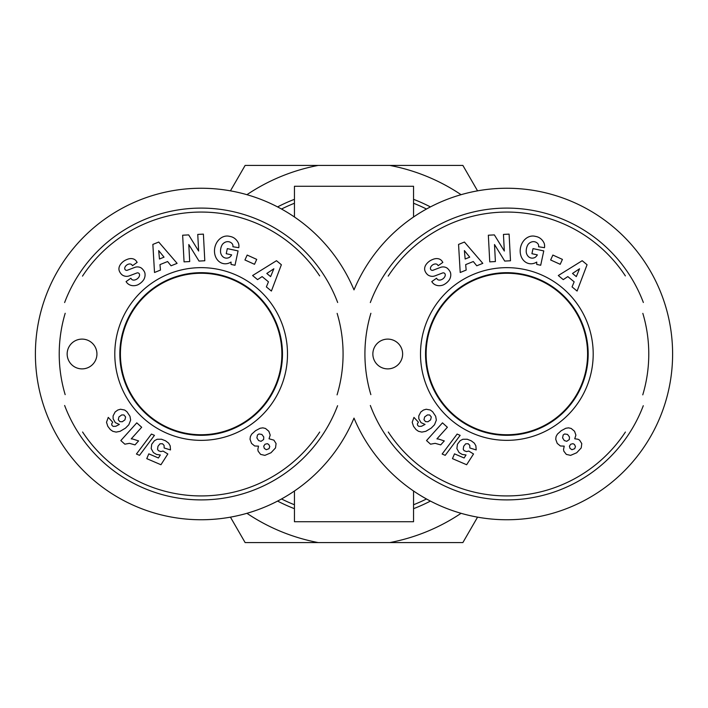 <?xml version="1.0" encoding="UTF-8"?>
<svg xmlns="http://www.w3.org/2000/svg" width="708" height="708" viewBox="0 0 708 708"><rect width="100%" height="100%" fill="white"/><g stroke="black" fill="none" stroke-linecap="round" stroke-linejoin="round"><path stroke-width="1.06" d="M370.859 394.639A141.927 141.927 0 0 1 370.886 313.281M388.188 276.129A141.927 141.927 0 0 1 625.368 275.908M642.837 313.37A141.927 141.927 0 0 1 642.767 394.86M625.403 432.03A141.927 141.927 0 0 1 388.276 432.004M370.337 405.489A145.901 145.901 0 0 0 643.28 405.711M643.36 302.502A145.901 145.901 0 0 0 370.319 302.555M426.119 354A80.739 80.739 0 0 1 506.848 273.261A80.739 80.739 0 0 1 587.587 354A80.739 80.739 0 0 1 506.848 434.739A80.739 80.739 0 0 1 426.119 354M387.745 368.886A14.886 14.886 0 0 1 374.851 346.557A14.886 14.886 0 0 1 400.639 346.557A14.886 14.886 0 0 1 387.745 368.886M588.171 354A81.323 81.323 0 0 1 466.191 424.428A81.323 81.323 0 0 1 466.191 283.572A81.323 81.323 0 0 1 588.171 354M593.198 354A86.349 86.349 0 0 0 463.678 279.218A86.349 86.349 0 0 0 463.678 428.783A86.349 86.349 0 0 0 593.198 354M561.24 430.703L565.798 428.26L568.551 427.853L571.179 428.455L574.551 431.278L575.896 435.084L574.737 438.783L578.055 439.252L579.604 440.146L581.772 443.58L581.224 447.925L576.684 452.766L570.595 455.368L566.32 454.394L563.834 451.182L563.524 449.421L564.223 446.146L560.347 445.969L557.231 443.403L555.727 439.27L556.063 436.597L557.391 434.154L561.24 430.703M533.018 248.605L543.771 250.915L540.7 265.261L536.744 264.42L536.735 262.057A13.974 11.585 -77.9 0 1 520.221 252.19A13.974 11.585 -77.9 0 1 534.805 236.242L536.443 236.596A13.983 11.868 -79.8 0 1 544.222 243.41A9.045 9.045 0 0 1 544.47 247.685L538.576 246.747A3.664 3.664 0 0 0 537.558 243.357A8.31 6.859 103.2 0 0 528.15 244.349A7.505 4.195 99.8 0 0 526.31 252.597A8.319 6.664 102.3 0 0 535.151 257.367A11.301 9.478 30.4 0 0 537.354 254.871L531.92 253.703L533.018 248.605M504.326 251.039L503.45 234.419L509.096 234.118L510.495 260.765L504.715 261.075L494.503 244.517L495.396 261.562L489.75 261.863L488.343 235.215L494.361 234.897L504.326 251.039M466.174 270.075L460.209 272.491L458.554 244.419L464.421 242.048L482.803 263.349L476.758 265.792L473.289 261.535L465.669 264.615L466.174 270.075M563.249 279.625L558.293 275.536L582.188 260.712L587.065 264.739L577.091 291.05L572.064 286.899L574.153 281.819L567.816 276.589L563.249 279.625M432.73 259.464A10.036 7.514 136.5 0 1 442.323 261.624L442.854 262.376L438.181 265.686L437.641 264.925A4.204 2.903 144.7 0 0 433.535 264.411A4.204 2.903 144.7 0 0 430.411 268.173A1.956 1.956 0 0 0 433.048 270.235L440.518 267.385A7.337 7.337 0 0 1 446.376 267.668A10.47 8.947 144.7 0 1 447.093 268.075A7.629 4.682 54.7 0 1 450.412 272.376A10.461 8.921 -34.7 0 1 449.491 279.598A11.178 7.788 -34.7 0 1 443.296 284.926A10.47 8.912 144.1 0 1 432.243 282.28L431.765 281.607L436.544 278.226L437.146 279.076A4.726 3.142 144.7 0 0 442.358 279.209A4.726 3.142 144.7 0 0 445.173 274.27A1.956 1.956 0 0 0 442.597 272.969L434.969 275.872A7.337 7.337 0 0 1 430.827 276.191A9.956 8.487 -35.3 0 1 427.977 274.996A7.629 5.903 54.7 0 1 425.119 271.261A9.877 7.531 -22.3 0 1 426.924 263.482A46.666 25.391 48.1 0 1 432.73 259.464M421.03 422.649L418.826 418.809L418.782 415.923L420.791 412.012L423.473 410.038L426.198 409.242L430.331 410.012L432.641 411.755L435.668 416.269L436.34 420.101L434.508 424.756L431.225 428.101L425.809 431.322L421.835 432.101L418.463 431.296L416.021 429.579L413.499 426.296L412.206 422.278L413.95 417.384L418.393 422.154L417.339 423.968L417.693 425.419L418.844 426.393L421.472 426.287L425.048 424.428L421.03 422.649M462.227 454.447L459.067 452.554L456.89 448.571L457.421 444.252L460.182 440.668L462.882 439.261L467.2 439.234L471.218 440.801L474.342 443.155L475.873 445.801L476.192 449.934L469.855 447.978L469.767 445.35L468.183 443.739L465.687 443.801L463.678 446.279L463.227 449.288L464.094 450.669L466.572 451.598L468.749 451.049L473.528 453.978L466.643 464.74L452.456 458.634L454.509 453.855L464.121 457.988L466.032 454.97L462.227 454.447M438.562 439.057L444.288 440.916L440.703 444.889L435.163 443.341L430.544 444.181L426.526 440.571L442.482 422.853L447.376 427.26L436.924 438.871L438.562 439.057M442.146 454.023L457.129 434.066L460.147 435.358L445.208 455.341L442.146 454.023M550.638 259.978L552.868 255.066L562.418 259.394L560.196 264.305L550.638 259.978M429.65 414.968L427.428 414.932L424.658 416.906L423.977 419.738L425.552 421.632L427.951 421.756L430.632 419.853L431.287 416.941L429.65 414.968M579.542 268.774L572.498 273.465L576.312 276.607L579.542 268.774M464.386 250.588L465.156 259.013L469.731 257.154L464.386 250.588M566.763 441.314L569.329 439.518L569.462 436.978L567.55 434.429L564.621 433.969L563.161 434.995L562.586 437.898L564.329 440.58L566.763 441.314M574.701 448.695L575.462 446.536L574.436 444.456L573.002 443.677L570.719 444.235L569.409 446.19L569.993 448.385L571.94 449.704L574.701 448.695M65.163 394.639A141.927 141.927 0 0 1 65.189 313.281M82.491 276.129A141.927 141.927 0 0 1 319.671 275.908M337.141 313.37A141.927 141.927 0 0 1 337.07 394.86M319.706 432.03A141.927 141.927 0 0 1 82.579 432.004M64.64 405.489A145.901 145.901 0 0 0 337.583 405.711M337.663 302.502A145.901 145.901 0 0 0 64.623 302.555M120.413 354A80.739 80.739 0 0 1 201.152 273.261A80.739 80.739 0 0 1 281.881 354A80.739 80.739 0 0 1 201.152 434.739A80.739 80.739 0 0 1 120.413 354M82.048 368.886A14.886 14.886 0 0 1 69.154 346.557A14.886 14.886 0 0 1 94.943 346.557A14.886 14.886 0 0 1 82.048 368.886M282.474 354A81.323 81.323 0 0 1 160.495 424.428A81.323 81.323 0 0 1 160.495 283.572A81.323 81.323 0 0 1 282.474 354M287.501 354A86.349 86.349 0 0 0 157.972 279.218A86.349 86.349 0 0 0 157.972 428.783A86.349 86.349 0 0 0 287.501 354M255.544 430.703L260.101 428.26L262.854 427.853L265.482 428.455L268.845 431.278L270.199 435.084L269.04 438.783L273.908 440.146L276.076 443.58L275.518 447.925L270.987 452.766L264.889 455.368L260.615 454.394L258.137 451.182L257.827 449.421L258.526 446.146L254.65 445.969L251.535 443.403L250.03 439.27L250.366 436.597L251.685 434.154L255.544 430.703M227.312 248.605L238.074 250.915L235.003 265.261L231.047 264.42L231.038 262.057A13.974 11.585 -77.9 0 1 214.524 252.19A13.974 11.585 -77.9 0 1 229.109 236.242L230.746 236.596A13.983 11.868 -79.8 0 1 238.525 243.41A9.045 9.045 0 0 1 238.773 247.685L232.879 246.747A3.664 3.664 0 0 0 231.861 243.357A8.31 6.859 103.2 0 0 222.454 244.349A7.505 4.195 99.8 0 0 220.613 252.597A8.319 6.664 102.3 0 0 229.454 257.367A11.301 9.478 30.4 0 0 231.658 254.871L226.224 253.703L227.312 248.605M198.629 251.039L197.753 234.419L203.4 234.118L204.798 260.765L199.019 261.075L188.806 244.517L189.7 261.562L184.053 261.863L182.646 235.215L188.664 234.897L198.629 251.039M160.477 270.075L154.512 272.491L152.857 244.419L158.725 242.048L177.106 263.349L171.062 265.792L167.592 261.535L159.973 264.615L160.477 270.075M257.553 279.625L252.597 275.536L276.492 260.712L281.368 264.739L271.394 291.05L266.367 286.899L268.456 281.819L262.119 276.589L257.553 279.625M127.033 259.464A10.036 7.514 136.5 0 1 136.626 261.624L137.157 262.376L132.484 265.686L131.945 264.925A4.204 2.903 144.7 0 0 127.838 264.411A4.204 2.903 144.7 0 0 124.714 268.173A1.956 1.956 0 0 0 127.352 270.235L134.821 267.385A7.337 7.337 0 0 1 140.68 267.668A10.47 8.947 144.7 0 1 141.396 268.075A7.629 4.682 54.7 0 1 144.715 272.376A10.461 8.921 -34.7 0 1 143.795 279.598A11.178 7.788 -34.7 0 1 137.6 284.926A10.47 8.912 144.1 0 1 126.546 282.28L126.068 281.607L130.838 278.226L131.449 279.076A4.726 3.142 144.7 0 0 136.662 279.209A4.726 3.142 144.7 0 0 139.476 274.27A1.956 1.956 0 0 0 136.901 272.969L129.272 275.872A7.337 7.337 0 0 1 125.13 276.191A9.956 8.487 -35.3 0 1 122.28 274.996A7.629 5.903 54.7 0 1 119.422 271.261A9.877 7.531 -22.3 0 1 121.227 263.482A46.666 25.391 48.1 0 1 127.033 259.464M115.333 422.649L113.13 418.809L113.085 415.923L115.094 412.012L117.776 410.038L120.502 409.242L124.635 410.012L126.944 411.755L129.971 416.269L130.644 420.101L128.812 424.756L125.528 428.101L120.112 431.322L116.139 432.101L112.767 431.296L110.324 429.579L107.802 426.296L106.51 422.278L108.253 417.384L112.696 422.154L111.643 423.968L111.997 425.419L113.147 426.393L115.776 426.287L119.351 424.428L115.333 422.649M156.53 454.447L153.371 452.554L151.193 448.571L151.724 444.252L154.486 440.668L157.185 439.261L161.504 439.234L165.522 440.801L168.646 443.155L170.177 445.801L170.495 449.934L164.159 447.978L164.07 445.35L162.486 443.739L159.99 443.801L157.981 446.279L157.53 449.288L158.397 450.669L160.875 451.598L163.052 451.049L167.831 453.978L160.946 464.74L146.76 458.634L148.813 453.855L158.424 457.988L160.335 454.97L156.53 454.447M132.865 439.057L138.591 440.916L135.007 444.889L129.467 443.341L124.847 444.181L120.829 440.571L136.786 422.853L141.68 427.26L131.228 438.871L132.865 439.057M136.44 454.023L151.432 434.066L154.45 435.358L139.503 455.341L136.44 454.023M244.941 259.978L247.172 255.066L256.721 259.394L254.499 264.305L244.941 259.978M123.953 414.968L121.732 414.932L118.962 416.906L118.28 419.738L119.856 421.632L122.254 421.756L124.935 419.853L125.59 416.941L123.953 414.968M273.846 268.774L266.801 273.465L270.606 276.607L273.846 268.774M158.689 250.588L159.459 259.013L164.035 257.154L158.689 250.588M261.066 441.314L263.633 439.518L263.765 436.978L261.854 434.429L258.924 433.969L257.464 434.995L256.889 437.898L258.632 440.58L261.066 441.314M269.005 448.695L269.766 446.536L268.739 444.456L267.305 443.677L265.022 444.235L263.712 446.19L264.296 448.385L266.243 449.704L269.005 448.695M294.448 217.002L294.448 186.266L413.552 186.266L413.552 217.002M413.552 490.998L413.552 521.734L294.448 521.734L294.448 490.998M430.429 206.922A165.752 165.752 0 0 0 413.552 199.32M294.448 199.32A165.752 165.752 0 0 0 277.571 206.922M277.571 501.078A165.752 165.752 0 0 0 294.448 508.68M413.552 508.68A165.752 165.752 0 0 0 430.429 501.078M354 289.882A165.752 165.752 0 0 1 607.951 222.648A165.752 165.752 0 0 1 607.951 485.352A165.752 165.752 0 0 1 354 418.118A165.752 165.752 0 0 1 100.049 485.352A165.752 165.752 0 0 1 100.049 222.648A165.752 165.752 0 0 1 354 289.882M477.564 517.141L462.873 542.576L389.798 542.576A191.948 191.948 0 0 0 461.076 513.309M246.924 513.309A191.948 191.948 0 0 0 318.202 542.576L245.127 542.576L230.436 517.141M461.076 194.691A191.948 191.948 0 0 0 389.798 165.424L462.873 165.424L477.564 190.859M230.436 190.859L245.127 165.424L318.202 165.424A191.948 191.948 0 0 0 246.924 194.691M389.798 542.576L318.202 542.576M318.202 165.424L389.798 165.424M426.49 498.972A162.088 162.088 0 0 1 413.552 504.751M294.448 504.751A162.088 162.088 0 0 1 281.51 498.972M281.51 209.028A162.088 162.088 0 0 1 294.448 203.249M413.552 203.249A162.088 162.088 0 0 1 426.49 209.028"/></g></svg>
